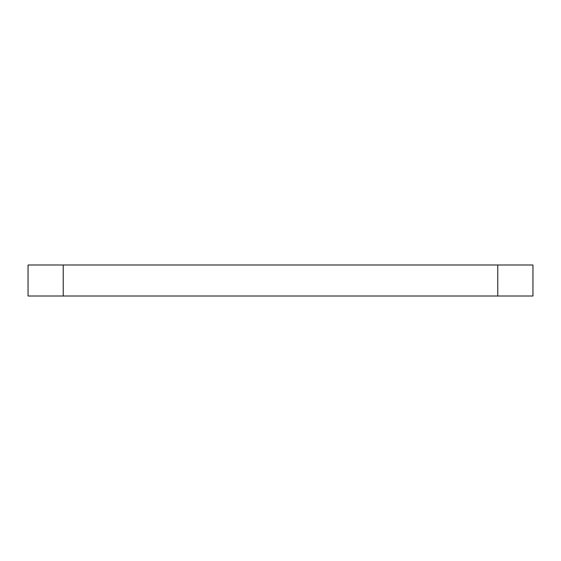 <?xml version="1.0" encoding="UTF-8"?>
<svg xmlns="http://www.w3.org/2000/svg" width="561" height="561" viewBox="0 0 561 561"><rect width="100%" height="100%" fill="white"/><g stroke="black" fill="none" stroke-linecap="round" stroke-linejoin="round"><path stroke-width="0.84" d="M532.95 296.012L532.95 264.988L497.768 264.988L497.768 296.012L532.95 296.012M63.232 264.988L28.05 264.988L28.05 296.012L63.232 296.012L63.232 264.988L497.768 264.988M497.768 296.012L63.232 296.012"/></g></svg>
